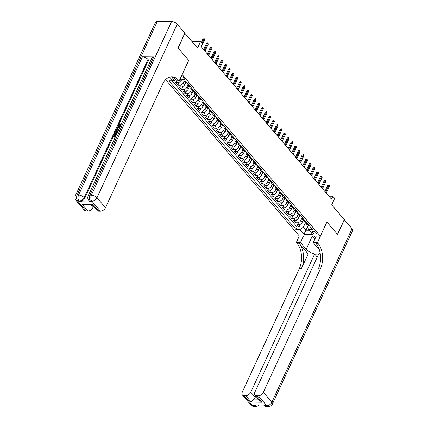 <?xml version="1.0" encoding="UTF-8"?>
<svg xmlns="http://www.w3.org/2000/svg" width="428" height="428" viewBox="0 0 428 428"><rect width="100%" height="100%" fill="white"/><g stroke="black" fill="none" stroke-linecap="round" stroke-linejoin="round"><path stroke-width="0.64" d="M315.976 232.682A2.338 1.065 -155.2 0 0 313.761 231.404A2.338 1.065 -155.2 0 0 312.033 231.687A2.338 1.065 -155.2 0 0 312.333 232.65A2.338 1.065 -155.2 0 0 314.548 233.929A2.338 1.065 -155.2 0 0 316.276 233.645A2.338 1.065 -155.2 0 0 315.976 232.682M165.652 79.629L299.284 235.93L320.337 236.138L182.13 74.547M320.337 236.138L326.885 221.966L337.451 234.319L344.273 219.559L331.684 204.841L334.685 198.346L332.85 196.201L328.929 196.163M184.821 33.261L197.576 47.979L200.577 41.484L191.953 41.404M188.678 60.375L178.171 48.022L184.992 33.261M173.602 80.325L174.121 80.929L174.426 80.261M181.012 80.368A2.921 1.851 139.5 0 1 177.668 82.668L175.587 82.647L177.791 85.226L179.166 82.251M185.634 82.615L184.709 84.626A2.921 1.851 -40.5 0 1 181.338 86.964L179.262 86.943L181.467 89.522L182.842 86.552M189.31 86.911L188.384 88.922A2.921 1.851 -40.5 0 1 185.014 91.26L182.938 91.239L185.142 93.818L186.512 90.848M192.985 91.212L192.054 93.218A2.921 1.851 -40.5 0 1 188.689 95.556L186.613 95.54L188.818 98.119L190.187 95.144M196.661 95.508L195.73 97.52A2.921 1.851 -40.5 0 1 192.365 99.858L190.283 99.836L192.488 102.415L193.863 99.446M200.331 99.804L199.405 101.816A2.921 1.851 -40.5 0 1 196.035 104.154L193.959 104.132L196.163 106.711L197.538 103.742M204.006 104.106L203.081 106.112A2.921 1.851 -40.5 0 1 199.71 108.45L197.634 108.434L199.839 111.013L201.214 108.038M207.682 108.402L206.751 110.408A2.921 1.851 -40.5 0 1 203.386 112.751L201.31 112.73L203.514 115.309L204.884 112.334M211.357 112.698L210.426 114.709A2.921 1.851 -40.5 0 1 207.061 117.047L204.98 117.026L207.189 119.605L208.559 116.635M215.027 116.994L214.102 119.005A2.921 1.851 -40.5 0 1 210.731 121.343L208.655 121.322L210.86 123.901L212.234 120.931M218.703 121.295L217.777 123.301A2.921 1.851 -40.5 0 1 214.407 125.639L212.331 125.623L214.535 128.202L215.91 125.227M222.378 125.591L221.453 127.598A2.921 1.851 -40.5 0 1 218.082 129.941L216.006 129.919L218.21 132.498L219.58 129.529M226.054 129.887L225.123 131.899A2.921 1.851 -40.5 0 1 221.758 134.237L219.682 134.215L221.886 136.794L223.256 133.825M229.729 134.189L228.798 136.195A2.921 1.851 -40.5 0 1 225.433 138.533L223.352 138.517L225.556 141.096L226.931 138.121M233.399 138.485L232.474 140.491A2.921 1.851 -40.5 0 1 229.103 142.834L227.027 142.813L229.231 145.392L230.606 142.417M237.075 142.781L236.149 144.792A2.921 1.851 -40.5 0 1 232.779 147.13L230.703 147.109L232.907 149.688L234.282 146.718M240.75 147.077L239.819 149.088A2.921 1.851 -40.5 0 1 236.454 151.426L234.378 151.405L236.582 153.984L237.952 151.014M244.425 151.378L243.495 153.385A2.921 1.851 -40.5 0 1 240.129 155.722L238.048 155.706L240.252 158.285L241.627 155.311M248.096 155.674L247.17 157.681A2.921 1.851 -40.5 0 1 243.799 160.024L241.724 160.002L243.928 162.581L245.303 159.612M251.771 159.97L250.845 161.982A2.921 1.851 -40.5 0 1 247.475 164.32L245.399 164.299L247.603 166.877L248.978 163.908M255.446 164.272L254.516 166.278A2.921 1.851 -40.5 0 1 251.15 168.616L249.075 168.6L251.279 171.173L252.648 168.204M259.122 168.568L258.191 170.574A2.921 1.851 -40.5 0 1 254.826 172.917L252.745 172.896L254.954 175.475L256.324 172.5M262.792 172.864L261.866 174.875A2.921 1.851 -40.5 0 1 258.501 177.213L256.42 177.192L258.624 179.771L259.999 176.801M266.467 177.16L265.542 179.172A2.921 1.851 -40.5 0 1 262.171 181.509L260.096 181.488L262.3 184.067L263.675 181.097M270.143 181.461L269.217 183.468A2.921 1.851 -40.5 0 1 265.847 185.806L263.771 185.789L265.975 188.368L267.345 185.394M273.818 185.757L272.887 187.764A2.921 1.851 -40.5 0 1 269.522 190.107L267.447 190.086L269.651 192.664L271.02 189.695M277.494 190.053L276.563 192.065A2.921 1.851 -40.5 0 1 273.198 194.403L271.117 194.382L273.321 196.96L274.696 193.991M281.164 194.355L280.238 196.361A2.921 1.851 -40.5 0 1 276.868 198.699L274.792 198.683L276.996 201.256L278.371 198.287M284.839 198.651L283.914 200.657A2.921 1.851 -40.5 0 1 280.543 203L278.468 202.979L280.672 205.558L282.047 202.583M288.515 202.947L287.584 204.959A2.921 1.851 -40.5 0 1 284.219 207.296L282.143 207.275L284.347 209.854L285.717 206.885M292.19 207.243L291.259 209.255A2.921 1.851 -40.5 0 1 287.894 211.593L285.813 211.571L288.017 214.15L289.392 211.181M295.86 211.544L294.935 213.551A2.921 1.851 -40.5 0 1 291.564 215.889L289.489 215.873L291.693 218.451L293.068 215.477M299.536 215.84L298.61 217.847A2.921 1.851 -40.5 0 1 295.24 220.19L293.164 220.169L295.368 222.747L296.743 219.778M200.577 41.484L202.412 43.635L201.048 46.588L331.486 199.148L332.85 196.201M180.407 78.276L180.525 78.41A2.263 1.027 -155.2 0 0 182.67 79.651A2.263 1.027 -155.2 0 0 184.345 79.378A2.263 1.027 -155.2 0 0 184.051 78.442L183.243 77.5A2.263 1.027 -155.2 0 0 181.311 76.318M308.492 224.968L307.438 227.247L308.625 229.627L312.606 229.67L185.479 80.972L181.499 80.935L179.995 79.175M308.625 229.627L312.665 234.357L304.014 234.271L299.975 229.542L295.989 229.504L168.862 80.812L172.848 80.849L169.643 77.104M301.681 218.548L300.814 220.425A2.921 1.851 139.5 0 1 297.444 222.769L295.368 222.747M303.211 220.136L302.28 222.148L300.814 220.425M298.006 214.251L297.139 216.129A2.921 1.851 139.5 0 1 293.774 218.467L291.693 218.451M294.336 209.95L293.464 211.833A2.921 1.851 139.5 0 1 290.098 214.171L288.017 214.15M290.66 205.654L289.788 207.537A2.921 1.851 139.5 0 1 286.423 209.875L284.347 209.854M286.985 201.358L286.118 203.236A2.921 1.851 139.5 0 1 282.748 205.579L280.672 205.558M283.309 197.057L282.443 198.94A2.921 1.851 139.5 0 1 279.072 201.278L276.996 201.256M279.639 192.761L278.767 194.644A2.921 1.851 139.5 0 1 275.402 196.982L273.321 196.96M275.964 188.464L275.092 190.342A2.921 1.851 139.5 0 1 271.726 192.686L269.651 192.664M272.288 184.168L271.422 186.046A2.921 1.851 139.5 0 1 268.051 188.384L265.975 188.368M268.613 179.867L267.746 181.75A2.921 1.851 139.5 0 1 264.376 184.088L262.3 184.067M264.943 175.571L264.071 177.454A2.921 1.851 139.5 0 1 260.706 179.792L258.624 179.771M261.267 171.275L260.395 173.153A2.921 1.851 139.5 0 1 257.03 175.496L254.954 175.475M257.592 166.974L256.725 168.857A2.921 1.851 139.5 0 1 253.355 171.195L251.279 171.173M253.916 162.677L253.05 164.561A2.921 1.851 139.5 0 1 249.679 166.899L247.603 166.877M250.241 158.381L249.374 160.259A2.921 1.851 139.5 0 1 246.004 162.603L243.928 162.581M246.571 154.085L245.699 155.963A2.921 1.851 139.5 0 1 242.334 158.301L240.252 158.285M242.895 149.784L242.023 151.667A2.921 1.851 139.5 0 1 238.658 154.005L236.582 153.984M239.22 145.488L238.353 147.371A2.921 1.851 139.5 0 1 234.983 149.709L232.907 149.688M235.544 141.192L234.678 143.07A2.921 1.851 139.5 0 1 231.307 145.413L229.231 145.392M231.874 136.89L231.002 138.774A2.921 1.851 139.5 0 1 227.637 141.112L225.556 141.096M228.199 132.594L227.327 134.478A2.921 1.851 139.5 0 1 223.962 136.816L221.886 136.794M224.523 128.298L223.657 130.176A2.921 1.851 139.5 0 1 220.286 132.519L218.21 132.498M220.848 124.002L219.981 125.88A2.921 1.851 139.5 0 1 216.611 128.218L214.535 128.202M217.173 119.701L216.306 121.584A2.921 1.851 139.5 0 1 212.941 123.922L210.86 123.901M213.502 115.405L212.63 117.288A2.921 1.851 139.5 0 1 209.265 119.626L207.189 119.605M209.827 111.109L208.955 112.987A2.921 1.851 139.5 0 1 205.59 115.33L203.514 115.309M206.152 106.807L205.285 108.691A2.921 1.851 139.5 0 1 201.914 111.029L199.839 111.013M202.476 102.511L201.609 104.395A2.921 1.851 139.5 0 1 198.239 106.733L196.163 106.711M198.806 98.215L197.934 100.093A2.921 1.851 139.5 0 1 194.569 102.436L192.488 102.415M195.131 93.919L194.259 95.797A2.921 1.851 139.5 0 1 190.893 98.135L188.818 98.119M191.455 89.618L190.588 91.501A2.921 1.851 139.5 0 1 187.218 93.839L185.142 93.818M187.78 85.322L186.913 87.205A2.921 1.851 139.5 0 1 183.542 89.543L181.467 89.522M184.11 81.026L183.238 82.904A2.921 1.851 139.5 0 1 179.872 85.247L177.791 85.226M175.004 80.935L174.121 80.929M172.158 80.844L297.134 227.027L299.044 227.043L300.413 224.074M302.28 222.148A2.921 1.851 -40.5 0 1 298.915 224.486L296.839 224.465L299.044 227.043M187.004 82.759L186.314 82.748A2.921 1.851 139.5 0 1 185.185 82.288L184.051 80.956M185.538 81.036L184.848 81.031A2.921 1.851 139.5 0 1 184.345 80.962M189.213 85.338L188.523 85.327A2.921 1.851 139.5 0 1 187.389 84.867A2.921 1.851 139.5 0 1 187.25 83.15M187.389 84.867L188.86 86.584A2.921 1.851 -40.5 0 0 189.989 87.05L190.679 87.055M192.884 89.634L192.193 89.629A2.921 1.851 139.5 0 1 191.065 89.163A2.921 1.851 139.5 0 1 190.925 87.451M191.065 89.163L192.536 90.88A2.921 1.851 -40.5 0 0 193.665 91.346L194.355 91.351M196.559 93.93L195.869 93.925A2.921 1.851 139.5 0 1 194.74 93.459A2.921 1.851 139.5 0 1 194.596 91.747M194.74 93.459L196.211 95.182A2.921 1.851 -40.5 0 0 197.34 95.642L198.03 95.653M200.234 98.231L199.544 98.221A2.921 1.851 139.5 0 1 198.415 97.761A2.921 1.851 139.5 0 1 198.271 96.043M198.415 97.761L199.881 99.478A2.921 1.851 -40.5 0 0 201.016 99.943L201.706 99.949M203.91 102.527L203.22 102.522A2.921 1.851 139.5 0 1 202.091 102.057A2.921 1.851 139.5 0 1 201.946 100.345M202.091 102.057L203.557 103.774A2.921 1.851 -40.5 0 0 204.686 104.239L205.376 104.245M207.58 106.823L206.89 106.818A2.921 1.851 139.5 0 1 205.761 106.353A2.921 1.851 139.5 0 1 205.622 104.641M205.761 106.353L207.232 108.075A2.921 1.851 -40.5 0 0 208.361 108.535L209.051 108.541M211.255 111.12L210.565 111.114A2.921 1.851 139.5 0 1 209.436 110.649A2.921 1.851 139.5 0 1 209.292 108.937M209.436 110.649L210.908 112.371A2.921 1.851 -40.5 0 0 212.037 112.832L212.727 112.842M214.931 115.421L214.241 115.41A2.921 1.851 139.5 0 1 213.112 114.95A2.921 1.851 139.5 0 1 212.967 113.233M213.112 114.95L214.583 116.667A2.921 1.851 -40.5 0 0 215.712 117.133L216.402 117.138M218.606 119.717L217.916 119.712A2.921 1.851 139.5 0 1 216.787 119.246A2.921 1.851 139.5 0 1 216.643 117.534M216.787 119.246L218.253 120.964A2.921 1.851 -40.5 0 0 219.382 121.429L220.072 121.434M222.276 124.013L221.586 124.008A2.921 1.851 139.5 0 1 220.457 123.542A2.921 1.851 139.5 0 1 220.318 121.83M220.457 123.542L221.929 125.265A2.921 1.851 -40.5 0 0 223.058 125.725L223.748 125.736M225.952 128.314L225.262 128.304A2.921 1.851 139.5 0 1 224.133 127.844A2.921 1.851 139.5 0 1 223.994 126.126M224.133 127.844L225.604 129.561A2.921 1.851 -40.5 0 0 226.733 130.026L227.423 130.032M229.627 132.61L228.937 132.605A2.921 1.851 139.5 0 1 227.808 132.14A2.921 1.851 139.5 0 1 227.664 130.428M227.808 132.14L229.28 133.857A2.921 1.851 -40.5 0 0 230.408 134.322L231.099 134.328M233.303 136.907L232.613 136.901A2.921 1.851 139.5 0 1 231.484 136.436A2.921 1.851 139.5 0 1 231.339 134.724M231.484 136.436L232.95 138.158A2.921 1.851 -40.5 0 0 234.079 138.619L234.774 138.624M236.978 141.203L236.288 141.197A2.921 1.851 139.5 0 1 235.159 140.732A2.921 1.851 139.5 0 1 235.015 139.02M235.159 140.732L236.625 142.454A2.921 1.851 -40.5 0 0 237.754 142.915L238.444 142.925M240.648 145.504L239.958 145.493A2.921 1.851 139.5 0 1 238.829 145.033A2.921 1.851 139.5 0 1 238.69 143.316M238.829 145.033L240.301 146.751A2.921 1.851 -40.5 0 0 241.429 147.216L242.12 147.221M244.324 149.8L243.634 149.795A2.921 1.851 139.5 0 1 242.505 149.329A2.921 1.851 139.5 0 1 242.36 147.617M242.505 149.329L243.976 151.047A2.921 1.851 -40.5 0 0 245.105 151.512L245.795 151.517M247.999 154.096L247.309 154.091A2.921 1.851 139.5 0 1 246.18 153.625A2.921 1.851 139.5 0 1 246.036 151.913M246.18 153.625L247.651 155.348A2.921 1.851 -40.5 0 0 248.78 155.808L249.471 155.819M251.675 158.392L250.985 158.387A2.921 1.851 139.5 0 1 249.856 157.927A2.921 1.851 139.5 0 1 249.711 156.209M249.856 157.927L251.322 159.644A2.921 1.851 -40.5 0 0 252.45 160.109L253.141 160.115M255.345 162.694L254.655 162.688A2.921 1.851 139.5 0 1 253.526 162.223A2.921 1.851 139.5 0 1 253.387 160.505M253.526 162.223L254.997 163.94A2.921 1.851 -40.5 0 0 256.126 164.406L256.816 164.411M259.02 166.99L258.33 166.984A2.921 1.851 139.5 0 1 257.201 166.519A2.921 1.851 139.5 0 1 257.057 164.807M257.201 166.519L258.673 168.236A2.921 1.851 -40.5 0 0 259.801 168.702L260.492 168.707M262.696 171.286L262.006 171.28A2.921 1.851 139.5 0 1 260.877 170.815A2.921 1.851 139.5 0 1 260.732 169.103M260.877 170.815L262.348 172.538A2.921 1.851 -40.5 0 0 263.477 172.998L264.167 173.008M266.371 175.587L265.681 175.576A2.921 1.851 139.5 0 1 264.552 175.116A2.921 1.851 139.5 0 1 264.408 173.399M264.552 175.116L266.018 176.834A2.921 1.851 -40.5 0 0 267.147 177.299L267.837 177.304M270.047 179.883L269.351 179.878A2.921 1.851 139.5 0 1 268.222 179.412A2.921 1.851 139.5 0 1 268.083 177.7M268.222 179.412L269.694 181.13A2.921 1.851 -40.5 0 0 270.822 181.595L271.512 181.6M273.717 184.179L273.027 184.174A2.921 1.851 139.5 0 1 271.898 183.708A2.921 1.851 139.5 0 1 271.759 181.996M271.898 183.708L273.369 185.431A2.921 1.851 -40.5 0 0 274.498 185.891L275.188 185.902M277.392 188.475L276.702 188.47A2.921 1.851 139.5 0 1 275.573 188.01A2.921 1.851 139.5 0 1 275.429 186.292M275.573 188.01L277.044 189.727A2.921 1.851 -40.5 0 0 278.173 190.193L278.863 190.198M281.068 192.777L280.377 192.766A2.921 1.851 139.5 0 1 279.249 192.306A2.921 1.851 139.5 0 1 279.104 190.588M279.249 192.306L280.715 194.023A2.921 1.851 -40.5 0 0 281.843 194.489L282.539 194.494M284.743 197.073L284.053 197.067A2.921 1.851 139.5 0 1 282.924 196.602A2.921 1.851 139.5 0 1 282.78 194.89M282.924 196.602L284.39 198.319A2.921 1.851 -40.5 0 0 285.519 198.785L286.209 198.79M288.413 201.369L287.723 201.363A2.921 1.851 139.5 0 1 286.594 200.898A2.921 1.851 139.5 0 1 286.455 199.186M286.594 200.898L288.065 202.621A2.921 1.851 -40.5 0 0 289.194 203.081L289.884 203.091M292.089 205.67L291.398 205.659A2.921 1.851 139.5 0 1 290.27 205.199A2.921 1.851 139.5 0 1 290.125 203.482M290.27 205.199L291.741 206.917A2.921 1.851 -40.5 0 0 292.87 207.382L293.56 207.387M295.764 209.966L295.074 209.961A2.921 1.851 139.5 0 1 293.945 209.495A2.921 1.851 139.5 0 1 293.801 207.783M293.945 209.495L295.416 211.213A2.921 1.851 -40.5 0 0 296.545 211.678L297.235 211.683M299.44 214.262L298.749 214.257A2.921 1.851 139.5 0 1 297.62 213.791A2.921 1.851 139.5 0 1 297.476 212.079M297.62 213.791L299.086 215.514A2.921 1.851 -40.5 0 0 300.215 215.974L300.905 215.98M303.11 218.558L302.419 218.553A2.921 1.851 139.5 0 1 301.291 218.093A2.921 1.851 139.5 0 1 301.151 216.375M301.291 218.093L302.762 219.81A2.921 1.851 -40.5 0 0 303.891 220.276L304.581 220.281M306.785 222.86L306.095 222.849A2.921 1.851 139.5 0 1 304.966 222.389A2.921 1.851 139.5 0 1 304.822 220.671M304.966 222.389L306.437 224.106A2.921 1.851 -40.5 0 0 307.566 224.572L308.256 224.577M188.737 60.38L182.189 74.547M308.39 224.85L305.913 230.211L309.15 230.243M305.357 222.844L303.34 227.204L305.913 230.211L304.014 234.271M174.153 79.94L172.848 80.849M297.134 227.027L295.989 229.504M299.975 229.542L303.34 227.204M202.021 43.175L203.899 39.108L202.872 39.098L204.172 38.509L203.899 39.108L204.557 39.884L201.315 46.898M202.872 39.098L201.353 42.393M204.172 38.509L204.557 39.884M315.008 238.824L312.643 236.058M314.339 236.079A4.745 2.161 -155.2 0 0 315.634 237.476M116.582 134.381L116.143 134.322L116.437 134.67L114.549 135.751L114.453 136.339M116.143 134.322L114.255 135.409L114.945 136.751L114.597 137.249L113.837 136.623L113.837 135.451C114.431 134.36 115.276 133.82 116.373 133.825L116.817 133.873M116.833 131.343L116.047 130.765L116.293 130.235L118.069 131.161M117.106 133.252L115.025 133.953L114.731 133.611L114.977 133.081L116.213 132.685L116.908 131.177L116.047 130.765M120.402 124.762L119.669 124.751L118.706 126.843L118.31 126.838L118.016 126.495L119.214 123.906L121.413 123.927M120.166 126.629L119.701 126.281L120.557 124.42L119.38 124.409L119.669 124.751M153.791 56.951L89.955 195.104A4.382 1.99 -155.2 0 0 88.184 195.847L152.02 57.689A4.382 1.99 24.8 0 1 153.791 56.951L142.412 56.838A4.382 1.99 24.8 0 1 148.029 59.449L148.58 60.097L84.744 198.25A4.382 2.771 139.5 0 1 79.694 201.759L91.073 201.872A4.382 2.771 139.5 0 1 89.382 201.176L88.831 200.529A4.382 2.771 -40.5 0 0 90.522 201.224L91.073 201.872M148.58 60.097L150.897 60.118M118.401 130.444L117.042 129.743L117.117 128.443L117.705 127.175L119.904 127.196M178.064 47.893L188.7 60.332L179.15 80.999L178.524 80.266A18.26 11.438 90.6 0 0 171.885 76.773A18.26 11.438 90.6 0 0 162.522 84.284L105.502 207.682A4.382 2.771 139.5 0 1 100.452 211.191L91.945 201.24L90.522 201.224A4.382 2.745 90.6 0 1 89.955 195.104L91.378 195.12L171.585 21.539A4.382 1.99 24.8 0 1 177.203 24.15L184.88 33.133L178.064 47.893M179.15 80.999L175.025 80.956L171.639 76.997M93.261 204.728L92.614 205.13L84.632 205.055L82.39 204.621L93.261 204.728L98.772 211.17L100.452 211.191M98.772 211.17A4.382 2.771 139.5 0 1 97.081 210.48L92.507 205.13M157.354 21.4L77.152 194.981A4.382 1.99 -155.2 0 0 75.376 195.719L155.583 22.138A4.382 1.99 24.8 0 1 157.354 21.4L171.585 21.539M93.523 206.323L92.956 207.559A4.382 2.771 139.5 0 1 87.906 211.068L82.39 204.621M79.694 201.759L79.143 201.117L77.719 201.101L86.226 211.052L87.906 211.068M86.226 211.052A4.382 2.771 139.5 0 1 84.53 210.357L76.023 200.406A4.382 2.771 -40.5 0 0 77.719 201.101A4.382 2.745 90.6 0 1 77.152 194.981L78.575 194.991L142.412 56.838M178.524 80.266L176.475 80.25A18.26 11.438 90.6 0 0 170.858 76.837M119.38 124.409L118.412 126.501L118.706 126.843M118.412 126.501L118.016 126.495M121.183 124.43L120.241 126.463M120.091 126.287L119.701 126.281M118.577 130.064L117.042 129.743M119.669 127.699L117.866 127.678L117.443 129.331M117.507 129.395L118.807 129.561M118.085 130.101L118.379 130.444M119.514 128.036L118.16 128.026L117.679 129.593M117.866 127.678L118.16 128.026M117.529 128.411L117.823 128.753M117.347 132.728L114.731 133.611M117.855 131.631L117.235 131.332L116.678 132.541L117.566 132.257M117.78 131.797L117.208 132.375M117.235 131.332L117.529 131.674M114.255 135.409L114.549 135.751M114.255 136.19L114.651 136.409L114.308 136.907L114.597 137.249M114.308 136.907L113.837 136.623M344.214 219.687L352.057 228.67L271.855 402.25A4.382 1.99 -155.2 0 1 272.417 404.059A4.382 4.382 0 0 1 268.399 406.6A4.382 2.745 -89.4 0 1 266.805 405.76L258.298 395.814A4.382 2.771 -40.5 0 0 263.348 392.305L271.855 402.25A4.382 2.771 139.5 0 1 266.805 405.76L265.381 405.749L264.83 405.102L253.446 404.99L253.997 405.637L252.574 405.621A4.382 2.771 139.5 0 1 250.883 404.925L242.376 394.98A4.382 2.771 -40.5 0 0 244.067 395.675L252.574 405.621A4.382 2.745 90.6 0 0 254.168 406.461A4.382 4.382 0 0 1 250.883 404.925M344.38 219.692L337.558 234.453L326.869 222.009M303.463 235.972L300.445 242.51L306.197 249.235A8.218 3.734 -155.2 0 0 313.986 253.745A8.218 3.734 -155.2 0 0 320.053 252.745A8.218 3.734 -155.2 0 0 320.08 252.686M319.358 249.813A8.218 3.734 -155.2 0 0 318.999 249.358L313.248 242.633L317.373 242.671L317.999 243.404A18.26 11.438 -89.4 0 1 320.363 268.907L263.348 392.305M300.445 242.51L296.32 242.467L296.941 243.2A18.26 11.438 -89.4 0 1 299.306 268.704L242.291 392.096A4.382 2.771 -40.5 0 0 242.376 394.98M308.176 253.965L298.99 243.216A18.26 11.438 -89.4 0 1 301.355 268.72L308.176 253.965L314.639 254.023L317.271 257.105M320.31 254.082L318.678 254.066L254.842 392.219A4.382 2.771 -40.5 0 0 254.922 395.103A4.382 2.771 -40.5 0 0 256.618 395.798L262.129 402.24L251.257 402.138L253.932 399.105L258.384 399.147M251.257 402.138L245.747 395.691L244.067 395.675M245.747 395.691A4.382 2.771 -40.5 0 0 250.797 392.182L255.211 397.339A4.382 2.771 139.5 0 1 253.932 399.105M314.639 254.023L250.797 392.182M352.057 228.67A4.382 1.99 24.8 0 1 352.624 230.478L272.417 404.059M316.271 236.096L313.248 242.633M326.922 222.009L317.373 242.671M299.338 235.93L296.32 242.467M258.298 395.814L256.618 395.798M255.778 396.103L255.211 397.339M317.999 243.404L315.95 243.382A18.26 11.438 -89.4 0 1 318.314 268.886L320.363 268.907M254.922 395.103L259.571 400.533L262.129 402.24M313.847 237.465A8.218 3.734 24.8 0 1 312.349 236.058M187.919 83.829A1.937 1.225 139.5 0 1 187.651 83.621L186.95 82.807A1.937 1.225 -40.5 0 0 187.223 83.011M204.327 50.424L207.569 43.405L206.547 43.394L207.848 42.805L207.569 43.405L208.233 44.18L204.991 51.194M206.547 43.394L203.664 49.643M207.848 42.805L208.233 44.18M191.594 88.125A1.937 1.225 139.5 0 1 191.327 87.922L190.626 87.103A1.937 1.225 -40.5 0 0 190.899 87.307M208.003 54.72L211.245 47.706L210.223 47.695L211.518 47.107L211.245 47.706L211.908 48.476L208.666 55.496M210.223 47.695L207.334 53.939M211.518 47.107L211.908 48.476M195.27 92.421A1.937 1.225 139.5 0 1 194.997 92.218L194.301 91.399A1.937 1.225 -40.5 0 0 194.569 91.603M211.678 59.016L214.92 52.002L213.893 51.991L215.193 51.403L214.92 52.002L215.584 52.772L212.341 59.792M213.893 51.991L211.009 58.235M215.193 51.403L215.584 52.772M198.945 96.717A1.937 1.225 139.5 0 1 198.672 96.514L197.977 95.695A1.937 1.225 -40.5 0 0 198.244 95.904M215.354 63.317L218.596 56.298L217.568 56.287L218.869 55.699L218.596 56.298L219.254 57.074L216.012 64.088M217.568 56.287L214.685 62.536M218.869 55.699L219.254 57.074M202.615 101.019A1.937 1.225 139.5 0 1 202.348 100.81L201.652 99.997A1.937 1.225 -40.5 0 0 201.92 100.2M219.024 67.613L222.266 60.594L221.244 60.589L222.544 60L222.266 60.594L222.929 61.37L219.687 68.384M221.244 60.589L218.36 66.832M222.544 60L222.929 61.37M206.291 105.315A1.937 1.225 139.5 0 1 206.023 105.111L205.322 104.293A1.937 1.225 -40.5 0 0 205.595 104.496M222.699 71.909L225.941 64.895L224.919 64.885L226.214 64.296L225.941 64.895L226.605 65.666L223.363 72.685M224.919 64.885L222.03 71.128M226.214 64.296L226.605 65.666M209.966 109.611A1.937 1.225 139.5 0 1 209.699 109.408L208.998 108.589A1.937 1.225 -40.5 0 0 209.265 108.798M226.375 76.205L229.617 69.192L228.595 69.181L229.889 68.592L229.617 69.192L230.28 69.967L227.038 76.981M228.595 69.181L225.706 75.424M229.889 68.592L230.28 69.967M213.642 113.912A1.937 1.225 139.5 0 1 213.369 113.704L212.673 112.89A1.937 1.225 -40.5 0 0 212.941 113.094M230.05 80.507L233.292 73.488L232.265 73.477L233.565 72.888L233.292 73.488L233.95 74.263L230.708 81.277M232.265 73.477L229.381 79.726M233.565 72.888L233.95 74.263M217.317 118.208A1.937 1.225 139.5 0 1 217.044 118.005L216.349 117.186A1.937 1.225 -40.5 0 0 216.616 117.39M233.725 84.803L236.968 77.789L235.94 77.778L237.24 77.19L236.968 77.789L237.626 78.559L234.384 85.579M235.94 77.778L233.057 84.022M237.24 77.19L237.626 78.559M220.987 122.504A1.937 1.225 139.5 0 1 220.72 122.301L220.019 121.482A1.937 1.225 -40.5 0 0 220.292 121.686M237.396 89.099L240.638 82.085L239.616 82.074L240.916 81.486L240.638 82.085L241.301 82.855L238.059 89.875M239.616 82.074L236.727 88.318M240.916 81.486L241.301 82.855M224.663 126.8A1.937 1.225 139.5 0 1 224.395 126.597L223.694 125.779A1.937 1.225 -40.5 0 0 223.967 125.987M241.071 93.4L244.313 86.381L243.291 86.37L244.586 85.782L244.313 86.381L244.977 87.157L241.734 94.171M243.291 86.37L240.402 92.619M244.586 85.782L244.977 87.157M228.338 131.102A1.937 1.225 139.5 0 1 228.065 130.893L227.37 130.08A1.937 1.225 -40.5 0 0 227.637 130.283M244.746 97.696L247.989 90.677L246.961 90.666L248.261 90.083L247.989 90.677L248.647 91.453L245.405 98.467M246.961 90.666L244.078 96.915M248.261 90.083L248.647 91.453M232.013 135.398A1.937 1.225 139.5 0 1 231.741 135.195L231.045 134.376A1.937 1.225 -40.5 0 0 231.313 134.579M248.422 101.992L251.664 94.979L250.637 94.968L251.937 94.379L251.664 94.979L252.322 95.749L249.08 102.768M250.637 94.968L247.753 101.211M251.937 94.379L252.322 95.749M235.684 139.694A1.937 1.225 139.5 0 1 235.416 139.491L234.715 138.672A1.937 1.225 -40.5 0 0 234.988 138.881M252.092 106.288L255.334 99.275L254.312 99.264L255.612 98.675L255.334 99.275L255.998 100.05L252.755 107.064M254.312 99.264L251.429 105.507M255.612 98.675L255.998 100.05M239.359 143.995A1.937 1.225 139.5 0 1 239.091 143.787L238.391 142.973A1.937 1.225 -40.5 0 0 238.664 143.177M255.767 110.59L259.01 103.571L257.988 103.56L259.282 102.971L259.01 103.571L259.673 104.346L256.431 111.36M257.988 103.56L255.099 109.809M259.282 102.971L259.673 104.346M243.034 148.291A1.937 1.225 139.5 0 1 242.762 148.088L242.066 147.269A1.937 1.225 -40.5 0 0 242.334 147.473M259.443 114.886L262.685 107.867L261.658 107.861L262.958 107.273L262.685 107.867L263.348 108.642L260.106 115.662M261.658 107.861L258.774 114.105M262.958 107.273L263.348 108.642M246.71 152.587A1.937 1.225 139.5 0 1 246.437 152.384L245.742 151.566A1.937 1.225 -40.5 0 0 246.009 151.769M263.118 119.182L266.36 112.168L265.333 112.157L266.633 111.569L266.36 112.168L267.019 112.939L263.776 119.958M265.333 112.157L262.45 118.401M266.633 111.569L267.019 112.939M250.38 156.883A1.937 1.225 139.5 0 1 250.113 156.68L249.417 155.862A1.937 1.225 -40.5 0 0 249.685 156.07M266.788 123.483L270.031 116.464L269.009 116.453L270.309 115.865L270.031 116.464L270.694 117.24L267.452 124.254M269.009 116.453L266.125 122.702M270.309 115.865L270.694 117.24M254.055 161.185A1.937 1.225 139.5 0 1 253.788 160.976L253.087 160.163A1.937 1.225 -40.5 0 0 253.36 160.366M270.464 127.779L273.706 120.76L272.684 120.749L273.979 120.166L273.706 120.76L274.369 121.536L271.127 128.55M272.684 120.749L269.795 126.998M273.979 120.166L274.369 121.536M257.731 165.481A1.937 1.225 139.5 0 1 257.463 165.278L256.763 164.459A1.937 1.225 -40.5 0 0 257.035 164.662M274.139 132.075L277.381 125.062L276.36 125.051L277.654 124.462L277.381 125.062L278.045 125.832L274.803 132.851M276.36 125.051L273.471 131.294M277.654 124.462L278.045 125.832M261.406 169.777A1.937 1.225 139.5 0 1 261.134 169.574L260.438 168.755A1.937 1.225 -40.5 0 0 260.706 168.964M277.815 136.371L281.057 129.358L280.03 129.347L281.33 128.758L281.057 129.358L281.715 130.133L278.473 137.147M280.03 129.347L277.146 135.59M281.33 128.758L281.715 130.133M265.082 174.073A1.937 1.225 139.5 0 1 264.809 173.87L264.113 173.056A1.937 1.225 -40.5 0 0 264.381 173.26M281.49 140.673L284.732 133.654L283.705 133.643L285.005 133.054L284.732 133.654L285.39 134.429L282.148 141.443M283.705 133.643L280.822 139.892M285.005 133.054L285.39 134.429M268.752 178.374A1.937 1.225 139.5 0 1 268.484 178.171L267.784 177.353A1.937 1.225 -40.5 0 0 268.056 177.556M285.16 144.969L288.402 137.95L287.381 137.944L288.681 137.356L288.402 137.95L289.066 138.726L285.824 145.745M287.381 137.944L284.492 144.188M288.681 137.356L289.066 138.726M272.427 182.67A1.937 1.225 139.5 0 1 272.16 182.467L271.459 181.649A1.937 1.225 -40.5 0 0 271.732 181.852M288.836 149.265L292.078 142.251L291.056 142.24L292.351 141.652L292.078 142.251L292.741 143.022L289.499 150.041M291.056 142.24L288.167 148.484M292.351 141.652L292.741 143.022M276.103 186.966A1.937 1.225 139.5 0 1 275.83 186.763L275.134 185.945A1.937 1.225 -40.5 0 0 275.402 186.153M292.511 153.566L295.753 146.547L294.726 146.536L296.026 145.948L295.753 146.547L296.411 147.323L293.169 154.337M294.726 146.536L291.843 152.78M296.026 145.948L296.411 147.323M279.778 191.268A1.937 1.225 139.5 0 1 279.505 191.059L278.81 190.246A1.937 1.225 -40.5 0 0 279.077 190.449M296.187 157.862L299.429 150.843L298.402 150.833L299.702 150.249L299.429 150.843L300.087 151.619L296.845 158.633M298.402 150.833L295.518 157.081M299.702 150.249L300.087 151.619M283.448 195.564A1.937 1.225 139.5 0 1 283.181 195.361L282.48 194.542A1.937 1.225 -40.5 0 0 282.753 194.745M299.857 162.159L303.099 155.145L302.077 155.134L303.377 154.545L303.099 155.145L303.762 155.915L300.52 162.934M302.077 155.134L299.193 161.377M303.377 154.545L303.762 155.915M287.124 199.86A1.937 1.225 139.5 0 1 286.856 199.657L286.155 198.838A1.937 1.225 -40.5 0 0 286.428 199.047M303.532 166.455L306.774 159.441L305.752 159.43L307.047 158.841L306.774 159.441L307.438 160.211L304.196 167.23M305.752 159.43L302.864 165.673M307.047 158.841L307.438 160.211M290.799 204.156A1.937 1.225 139.5 0 1 290.532 203.953L289.831 203.139A1.937 1.225 -40.5 0 0 290.098 203.343M307.208 170.756L310.45 163.737L309.423 163.726L310.723 163.138L310.45 163.737L311.113 164.513L307.871 171.526M309.423 163.726L306.539 169.975M310.723 163.138L311.113 164.513M294.475 208.457A1.937 1.225 139.5 0 1 294.202 208.249L293.506 207.436A1.937 1.225 -40.5 0 0 293.774 207.639M310.883 175.052L314.125 168.033L313.098 168.027L314.398 167.439L314.125 168.033L314.783 168.809L311.541 175.828M313.098 168.027L310.214 174.271M314.398 167.439L314.783 168.809M298.145 212.753A1.937 1.225 139.5 0 1 297.877 212.55L297.182 211.732A1.937 1.225 -40.5 0 0 297.449 211.935M314.553 179.348L317.795 172.334L316.774 172.324L318.074 171.735L317.795 172.334L318.459 173.105L315.217 180.124M316.774 172.324L313.89 178.567M318.074 171.735L318.459 173.105M301.82 217.049A1.937 1.225 139.5 0 1 301.553 216.846L300.852 216.028A1.937 1.225 -40.5 0 0 301.125 216.236M318.229 183.649L321.471 176.63L320.449 176.62L321.744 176.031L321.471 176.63L322.134 177.406L318.892 184.42M320.449 176.62L317.56 182.863M321.744 176.031L322.134 177.406M305.496 221.351A1.937 1.225 139.5 0 1 305.228 221.142L304.527 220.329A1.937 1.225 -40.5 0 0 304.8 220.532M321.904 187.946L325.146 180.926L324.124 180.916L325.419 180.332L325.146 180.926L325.81 181.702L322.568 188.716M324.124 180.916L321.235 187.164M325.419 180.332L325.81 181.702M309.171 225.647A1.937 1.225 139.5 0 1 308.898 225.444L308.203 224.625A1.937 1.225 -40.5 0 0 308.47 224.828M325.58 192.242L328.822 185.228L327.795 185.217L329.095 184.629L328.822 185.228L329.48 185.998L326.238 193.017M327.795 185.217L324.911 191.46M329.095 184.629L329.48 185.998M298.61 217.847L297.139 216.129M294.935 213.551L293.464 211.833M291.259 209.255L289.788 207.537M287.584 204.959L286.118 203.236M283.914 200.657L282.443 198.94M280.238 196.361L278.767 194.644M276.563 192.065L275.092 190.342M272.887 187.764L271.422 186.046M269.217 183.468L267.746 181.75M265.542 179.172L264.071 177.454M261.866 174.875L260.395 173.153M258.191 170.574L256.725 168.857M254.516 166.278L253.05 164.561M250.845 161.982L249.374 160.259M247.17 157.681L245.699 155.963M243.495 153.385L242.023 151.667M239.819 149.088L238.353 147.371M236.149 144.792L234.678 143.07M232.474 140.491L231.002 138.774M228.798 136.195L227.327 134.478M225.123 131.899L223.657 130.176M221.453 127.598L219.981 125.88M217.777 123.301L216.306 121.584M214.102 119.005L212.63 117.288M210.426 114.709L208.955 112.987M206.751 110.408L205.285 108.691M203.081 106.112L201.609 104.395M199.405 101.816L197.934 100.093M195.73 97.52L194.259 95.797M192.054 93.218L190.588 91.501M188.384 88.922L186.913 87.205M184.709 84.626L183.238 82.904M177.668 82.668L176.213 80.972M298.915 224.486L297.444 222.769M295.24 220.19L293.774 218.467M291.564 215.889L290.098 214.171M287.894 211.593L286.423 209.875M284.219 207.296L282.748 205.579M280.543 203L279.072 201.278M276.868 198.699L275.402 196.982M273.198 194.403L271.726 192.686M269.522 190.107L268.051 188.384M265.847 185.806L264.376 184.088M262.171 181.509L260.706 179.792M258.501 177.213L257.03 175.496M254.826 172.917L253.355 171.195M251.15 168.616L249.679 166.899M247.475 164.32L246.004 162.603M243.799 160.024L242.334 158.301M240.129 155.722L238.658 154.005M236.454 151.426L234.983 149.709M232.779 147.13L231.307 145.413M229.103 142.834L227.637 141.112M225.433 138.533L223.962 136.816M221.758 134.237L220.286 132.519M218.082 129.941L216.611 128.218M214.407 125.639L212.941 123.922M210.731 121.343L209.265 119.626M207.061 117.047L205.59 115.33M203.386 112.751L201.914 111.029M199.71 108.45L198.239 106.733M196.035 104.154L194.569 102.436M192.365 99.858L190.893 98.135M188.689 95.556L187.218 93.839M185.014 91.26L183.542 89.543M181.338 86.964L179.872 85.247M186.314 82.748L184.848 81.031M189.989 87.05L188.523 85.327M193.665 91.346L192.193 89.629M197.34 95.642L195.869 93.925M201.016 99.943L199.544 98.221M204.686 104.239L203.22 102.522M208.361 108.535L206.89 106.818M212.037 112.832L210.565 111.114M215.712 117.133L214.241 115.41M219.382 121.429L217.916 119.712M223.058 125.725L221.586 124.008M226.733 130.026L225.262 128.304M230.408 134.322L228.937 132.605M234.079 138.619L232.613 136.901M237.754 142.915L236.288 141.197M241.429 147.216L239.958 145.493M245.105 151.512L243.634 149.795M248.78 155.808L247.309 154.091M252.45 160.109L250.985 158.387M256.126 164.406L254.655 162.688M259.801 168.702L258.33 166.984M263.477 172.998L262.006 171.28M267.147 177.299L265.681 175.576M270.822 181.595L269.351 179.878M274.498 185.891L273.027 184.174M278.173 190.193L276.702 188.47M281.843 194.489L280.377 192.766M285.519 198.785L284.053 197.067M289.194 203.081L287.723 201.363M292.87 207.382L291.398 205.659M296.545 211.678L295.074 209.961M300.215 215.974L298.749 214.257M303.891 220.276L302.419 218.553M307.566 224.572L306.095 222.849M181.467 76.366L180.525 78.41M177.203 24.15L96.996 197.731L105.502 207.682M148.029 59.449L84.193 197.608L84.744 198.25M90.864 205.114L92.956 207.559M96.996 197.731A4.382 1.99 -155.2 0 0 91.378 195.12A4.382 2.745 -89.4 0 0 91.945 201.24A4.382 2.771 -40.5 0 0 96.996 197.731M84.193 197.608A4.382 1.99 -155.2 0 0 78.575 194.991A4.382 2.745 -89.4 0 0 79.143 201.117A4.382 2.771 -40.5 0 0 84.193 197.608M298.99 243.216L296.941 243.2M301.355 268.72L299.306 268.704M256.244 405.016A4.382 2.771 139.5 0 1 253.997 405.637A4.382 2.745 -89.4 0 0 255.591 406.477A4.382 4.382 0 0 0 258.876 405.043M265.381 405.749A4.382 2.771 139.5 0 1 263.723 405.091A4.382 4.382 0 0 0 266.976 406.584A4.382 2.745 90.6 0 1 265.381 405.749M312.285 236.058L306.197 249.235M88.184 195.847A4.382 4.382 0 0 0 88.831 200.529M75.376 195.719A4.382 4.382 0 0 0 76.023 200.406M255.591 406.477L254.168 406.461M268.399 406.6L266.976 406.584"/></g></svg>
